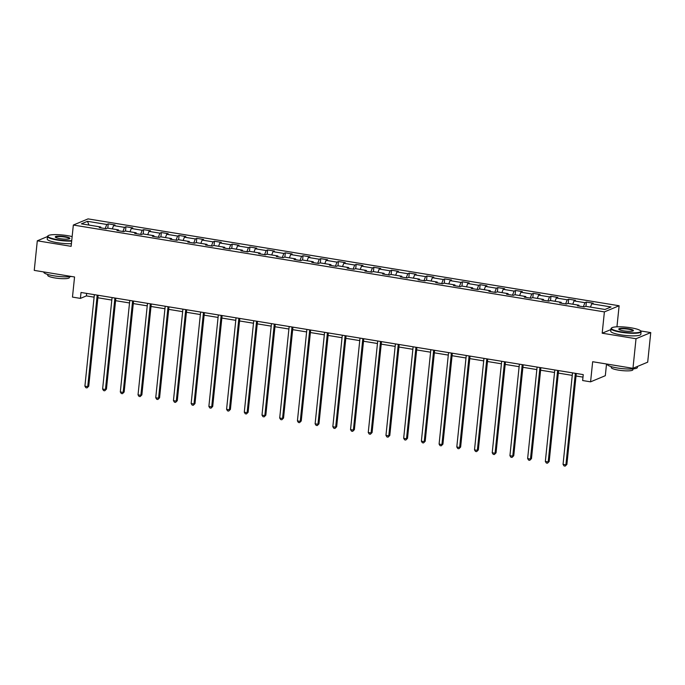 <?xml version="1.0" encoding="UTF-8"?>
<svg xmlns="http://www.w3.org/2000/svg" width="685" height="685" viewBox="0 0 685 685"><rect width="100%" height="100%" fill="white"/><g stroke="black" fill="none" stroke-linecap="round" stroke-linejoin="round"><path stroke-width="1.03" d="M52.385 234.715L51.777 234.767M619.12 305.758L88.065 218.892L73.338 225.04L604.393 311.898L619.12 305.758L616.945 326.831M610.926 329.553L602.192 333.201L636.022 338.733L650.75 332.593L640.663 330.941M650.75 332.593L647.693 362.168L632.966 368.316L592.662 361.723L590.581 381.836L605.317 375.697L606.525 363.992M47.488 236.556L37.307 240.803L34.25 270.387L74.554 276.98L72.473 297.093L80.419 298.395L86.387 295.903L94.102 297.162M636.022 338.733L632.966 368.316M100.96 227.882L100.721 227L99.265 227.6L106.081 228.721L107.536 228.114L118.428 229.895L116.981 230.502L123.788 231.616L125.244 231.008L136.144 232.789L134.688 233.397L141.495 234.51L142.951 233.902L153.851 235.691L152.395 236.291L159.211 237.404L160.658 236.804L171.558 238.585L170.103 239.193L176.918 240.307L178.374 239.699L189.265 241.48L187.818 242.088L194.626 243.201L196.081 242.593L206.981 244.374L205.526 244.982L212.333 246.095L213.788 245.495L224.689 247.276L223.233 247.884L230.049 248.998L231.496 248.39L242.396 250.171L240.94 250.778L247.756 251.892L249.212 251.284L260.103 253.065L258.656 253.673L265.463 254.786L266.919 254.178L277.819 255.967L276.363 256.567L283.17 257.688L284.626 257.08L295.526 258.861L294.07 259.469L300.886 260.583L302.333 259.975L313.233 261.756L311.778 262.364L318.593 263.477L320.049 262.869L330.941 264.65L329.494 265.258L336.301 266.371L337.756 265.771L348.656 267.552L347.201 268.16L354.008 269.274L355.464 268.666L366.364 270.447L364.908 271.054L371.724 272.168L373.171 271.56L384.071 273.341L382.615 273.949L389.431 275.062L390.887 274.454L401.778 276.243L400.331 276.843L407.138 277.964L408.594 277.356L419.494 279.137L418.038 279.745L424.846 280.859L426.301 280.251L437.201 282.032L435.746 282.64L442.561 283.753L444.008 283.145L454.908 284.934L453.453 285.534L460.269 286.647L461.716 286.047L472.616 287.828L471.169 288.436L477.976 289.55L479.431 288.942L490.323 290.723L488.876 291.33L495.683 292.444L497.139 291.836L508.039 293.617L506.583 294.225L513.39 295.338L514.846 294.738L525.746 296.519L524.29 297.119L531.106 298.24L532.553 297.632L543.453 299.413L542.006 300.021L548.813 301.135L550.269 300.527L561.161 302.308L559.713 302.916L566.521 304.029L567.976 303.421L578.876 305.21L577.421 305.81L584.228 306.923L585.684 306.323L604.983 309.474L611.037 306.957L591.737 303.798L593.193 303.19L586.377 302.076L585.94 306.358M100.721 227L81.421 223.841L87.474 221.315L106.774 224.475L108.23 223.867L107.785 228.156M586.377 302.076L584.921 302.684L574.03 300.903L575.477 300.295L568.67 299.182L567.214 299.79L556.314 298.001L557.77 297.401L550.963 296.288L549.507 296.888L538.607 295.107L540.063 294.499L533.247 293.385L531.8 293.993L520.9 292.212L522.355 291.604L515.54 290.491L514.092 291.099L503.192 289.318L504.639 288.71L497.832 287.597L496.377 288.197L485.485 286.416L486.932 285.808L480.125 284.695L478.669 285.302L467.769 283.522L469.225 282.914L462.418 281.8L460.962 282.408L450.062 280.627L451.518 280.019L444.702 278.906L443.255 279.514L432.355 277.725L433.81 277.125L426.995 276.004L425.539 276.612L414.648 274.831L416.095 274.223L409.287 273.109L407.832 273.717L396.932 271.936L398.387 271.328L391.58 270.215L390.125 270.823L379.225 269.034L380.68 268.434L373.864 267.321L372.417 267.921L361.517 266.14L362.973 265.532L356.157 264.419L354.702 265.026L343.81 263.245L345.257 262.638L338.45 261.524L336.994 262.132L326.094 260.351L327.55 259.743L320.743 258.63L319.287 259.238L308.387 257.449L309.843 256.849L303.027 255.728L301.58 256.336L290.68 254.555L292.135 253.947L285.32 252.833L283.864 253.441L272.972 251.66L274.42 251.052L267.612 249.939L266.157 250.547L255.257 248.758L256.712 248.158L249.905 247.045L248.45 247.645L237.549 245.864L239.005 245.256L232.189 244.143L230.742 244.75L219.842 242.969L221.298 242.362L214.482 241.248L213.026 241.856L202.135 240.075L203.582 239.467L196.775 238.354L195.319 238.954L184.419 237.173L185.875 236.573L179.068 235.452L177.612 236.06L166.712 234.279L168.167 233.671L161.352 232.558L159.905 233.165L149.005 231.384L150.46 230.776L143.644 229.663L142.189 230.271L131.297 228.482L132.744 227.882L125.937 226.769L124.482 227.369L113.582 225.588L115.037 224.98L108.23 223.867M590.581 381.836L582.635 380.535L583.252 374.618L81.027 292.478L80.419 298.395M118.668 230.776L118.428 229.895M113.582 225.588L112.314 228.893M124.482 227.369L122.906 231.47M136.383 233.671L136.144 232.789M131.297 228.482L130.022 231.787M142.189 230.271L140.613 234.364M154.091 236.573L153.851 235.691M149.005 231.384L147.729 234.69M159.905 233.165L158.321 237.267M171.798 239.467L171.558 238.585M166.712 234.279L165.436 237.584M177.612 236.06L176.028 240.161M189.505 242.362L189.265 241.48M184.419 237.173L183.152 240.478M195.319 238.954L193.744 243.055M207.221 245.264L206.981 244.374M202.135 240.075L200.859 243.38M213.026 241.856L211.451 245.949M224.928 248.158L224.689 247.276M219.842 242.969L218.566 246.275M230.742 244.75L229.158 248.852M242.636 251.052L242.396 250.171M237.549 245.864L236.274 249.169M248.45 247.645L246.865 251.746M260.343 253.947L260.103 253.065M255.257 248.758L253.981 252.063M266.157 250.547L264.581 254.64M278.059 256.849L277.819 255.967M272.972 251.66L271.697 254.966M283.864 253.441L282.288 257.543M295.766 259.743L295.526 258.861M290.68 254.555L289.404 257.86M301.58 256.336L299.996 260.437M313.473 262.638L313.233 261.756M308.387 257.449L307.111 260.754M319.287 259.238L317.703 263.331M331.18 265.54L330.941 264.65M326.094 260.351L324.818 263.656M336.994 262.132L335.41 266.225M348.896 268.434L348.656 267.552M343.81 263.245L342.534 266.551M354.702 265.026L353.126 269.128M366.603 271.328L366.364 270.447M361.517 266.14L360.242 269.445M372.417 267.921L370.833 272.022M384.311 274.223L384.071 273.341M379.225 269.034L377.949 272.339M390.125 270.823L388.541 274.916M402.018 277.125L401.778 276.243M396.932 271.936L395.656 275.242M407.832 273.717L406.248 277.819M419.725 280.019L419.494 279.137M414.648 274.831L413.372 278.136M425.539 276.612L423.964 280.713M437.441 282.914L437.201 282.032M432.355 277.725L431.079 281.03M443.255 279.514L441.671 283.607M455.148 285.816L454.908 284.934M450.062 280.627L448.786 283.933M460.962 282.408L459.378 286.501M472.856 288.71L472.616 287.828M467.769 283.522L466.494 286.827M478.669 285.302L477.085 289.404M490.563 291.604L490.323 290.723M485.485 286.416L484.209 289.721M496.377 288.197L494.801 292.298M508.279 294.507L508.039 293.617M503.192 289.318L501.917 292.615M514.092 291.099L512.508 295.192M525.986 297.401L525.746 296.519M520.9 292.212L519.624 295.518M531.8 293.993L530.216 298.095M543.693 300.295L543.453 299.413M538.607 295.107L537.331 298.412M549.507 296.888L547.923 300.989M561.4 303.19L561.161 302.308M556.314 298.001L555.047 301.306M567.214 299.79L565.639 303.883M579.116 306.092L578.876 305.21M574.03 300.903L572.754 304.208M584.921 302.684L583.346 306.786M591.737 303.798L590.461 307.103M602.192 333.201L604.393 311.898M37.307 240.803L71.137 246.335L73.338 225.04M97.878 297.778L111.809 300.064M115.585 300.681L129.516 302.958M133.292 303.575L147.232 305.852M151 306.469L164.939 308.747M168.715 309.372L182.647 311.649M186.423 312.266L200.354 314.543M204.13 315.16L218.07 317.438M221.837 318.054L235.777 320.34M239.553 320.957L253.484 323.234M257.26 323.851L271.192 326.128M274.968 326.745L288.907 329.023M292.675 329.648L306.615 331.925M310.391 332.542L324.322 334.819M328.098 335.436L342.029 337.714M345.805 338.33L359.736 340.616M363.512 341.233L377.452 343.51M381.228 344.127L395.159 346.404M398.935 347.021L412.867 349.307M416.643 349.924L430.574 352.201M434.35 352.818L448.29 355.095M452.066 355.712L465.997 357.99M469.773 358.615L483.704 360.892M487.48 361.509L501.411 363.786M505.188 364.403L519.127 366.68M522.903 367.297L536.835 369.583M540.611 370.2L554.542 372.477M558.318 373.094L572.249 375.371M576.025 375.988L582.986 377.127M87.474 221.315L88.981 225.074M106.774 224.475L105.19 228.576M86.653 293.394L86.387 295.903M568.67 299.182L568.225 303.464M550.963 296.288L550.517 300.569M533.247 293.385L532.81 297.675M515.54 290.491L515.103 294.773M497.832 287.597L497.387 291.878M480.125 284.695L479.68 288.984M462.418 281.8L461.973 286.082M444.702 278.906L444.265 283.188M426.995 276.004L426.55 280.293M409.287 273.109L408.842 277.399M391.58 270.215L391.135 274.497M373.864 267.321L373.428 271.602M356.157 264.419L355.712 268.708M338.45 261.524L338.005 265.806M320.743 258.63L320.297 262.912M303.027 255.728L302.59 260.017M285.32 252.833L284.874 257.123M267.612 249.939L267.167 254.221M249.905 247.045L249.46 251.326M232.189 244.143L231.753 248.432M214.482 241.248L214.037 245.53M196.775 238.354L196.33 242.636M179.068 235.452L178.622 239.741M161.352 232.558L160.915 236.839M143.644 229.663L143.199 233.945M125.937 226.769L125.492 231.05M575.349 373.334L565.896 464.832L563.053 464.362L572.514 372.863M576.29 373.479L566.889 464.413L565.185 466.108L564.046 465.92L563.053 464.362M566.889 464.413L565.185 466.108M621.235 331.848A14.753 2.646 5.9 0 0 640.569 330.838A14.753 2.646 5.9 0 0 630.953 327.798A14.753 2.646 5.9 0 0 611.714 327.85A14.753 2.646 5.9 0 0 621.235 331.848M640.569 330.838L640.895 331.215A15.113 2.714 -174.1 0 1 641.091 331.737A15.113 2.714 -174.1 0 1 621.081 332.251A15.113 2.714 -174.1 0 1 611.02 328.629A15.113 2.714 -174.1 0 1 611.328 328.158L611.714 327.85M623.667 330.838A7.372 1.327 -174.1 0 1 618.855 329.322A7.372 1.327 -174.1 0 1 628.522 328.809A7.372 1.327 -174.1 0 1 633.283 330.812A7.372 1.327 -174.1 0 1 623.667 330.838M633.017 330.958A7.013 1.259 5.9 0 0 633.034 330.898A7.013 1.259 5.9 0 0 628.368 329.22A7.013 1.259 5.9 0 0 619.077 329.459A7.013 1.259 5.9 0 0 619.086 329.519M637.512 366.415L637.401 367.468A15.113 2.714 -174.1 0 1 617.39 367.991A15.113 2.714 -174.1 0 1 607.33 364.36L607.355 364.129M633 368.907L632.906 369.754A10.883 1.952 -174.1 0 1 618.504 370.131A10.883 1.952 -174.1 0 1 611.26 367.52L611.345 366.672M641.091 331.737L640.826 334.34A15.113 2.714 -174.1 0 1 620.815 334.854A15.113 2.714 -174.1 0 1 610.755 331.232L611.02 328.629M72.148 236.59A14.753 2.646 5.9 0 0 67.43 235.631A14.753 2.646 5.9 0 0 48.198 235.683A14.753 2.646 5.9 0 0 57.72 239.681A14.753 2.646 5.9 0 0 71.728 240.649M71.677 241.086A15.113 2.714 -174.1 0 1 57.557 240.084A15.113 2.714 -174.1 0 1 47.505 236.453A15.113 2.714 -174.1 0 1 47.804 235.991L48.198 235.683M60.143 238.663A7.372 1.327 -174.1 0 1 55.339 237.147A7.372 1.327 -174.1 0 1 65.007 236.642A7.372 1.327 -174.1 0 1 69.767 238.637A7.372 1.327 -174.1 0 1 60.143 238.663M69.502 238.782A7.013 1.259 5.9 0 0 69.51 238.731A7.013 1.259 5.9 0 0 64.844 237.044A7.013 1.259 5.9 0 0 55.562 237.284A7.013 1.259 5.9 0 0 55.562 237.344M71.505 276.483A15.113 2.714 -174.1 0 1 53.867 275.815A15.113 2.714 -174.1 0 1 43.806 272.185L43.831 271.954M69.476 276.731L69.391 277.579A10.883 1.952 -174.1 0 1 54.98 277.956A10.883 1.952 -174.1 0 1 47.736 275.344L47.83 274.497M71.411 243.689A15.113 2.714 -174.1 0 1 57.292 242.687A15.113 2.714 -174.1 0 1 47.231 239.056L47.505 236.453M557.641 370.431L548.188 461.93L545.346 461.467L554.799 369.968M558.575 370.585L549.182 461.519L547.469 463.206L546.339 463.026L545.346 461.467M549.182 461.519L547.469 463.206M539.934 367.537L530.473 459.036L527.638 458.573L537.091 367.074M540.867 367.691L531.474 458.625L529.762 460.311L528.632 460.123L527.638 458.573M531.474 458.625L529.762 460.311M522.218 364.643L512.765 456.142L509.931 455.679L519.384 364.172M523.16 364.797L513.759 455.722L512.055 457.417L510.916 457.229L509.931 455.679M513.759 455.722L512.055 457.417M504.511 361.74L495.058 453.247L492.215 452.776L501.677 361.278M505.453 361.894L496.051 452.828L494.347 454.515L493.209 454.335L492.215 452.776M496.051 452.828L494.347 454.515M486.804 358.846L477.351 450.345L474.508 449.882L483.961 358.383M487.737 359L478.344 449.934L476.632 451.621L475.501 451.432L474.508 449.882M478.344 449.934L476.632 451.621M469.097 355.952L459.635 447.451L456.801 446.988L466.254 355.489M470.03 356.106L460.637 447.031L458.924 448.726L457.794 448.538L456.801 446.988M460.637 447.031L458.924 448.726M451.381 353.058L441.928 444.556L439.094 444.085L448.547 352.587M452.323 353.203L442.921 444.137L441.217 445.824L440.078 445.644L439.094 444.085M442.921 444.137L441.217 445.824M433.673 350.155L424.22 441.654L421.378 441.191L430.839 349.692M434.615 350.309L425.214 441.243L423.51 442.93L422.371 442.75L421.378 441.191M425.214 441.243L423.51 442.93M415.966 347.261L406.513 438.76L403.671 438.297L413.123 346.798M416.9 347.415L407.507 438.349L405.803 440.035L404.664 439.847L403.671 438.297M407.507 438.349L405.803 440.035M398.259 344.367L388.797 435.865L385.963 435.403L395.416 343.896M399.192 344.521L389.799 435.446L388.087 437.141L386.957 436.953L385.963 435.403M389.799 435.446L388.087 437.141M380.543 341.464L371.09 432.963L368.256 432.5L377.709 341.002M381.485 341.618L372.083 432.552L370.38 434.239L369.241 434.059L368.256 432.5M372.083 432.552L370.38 434.239M362.836 338.57L353.383 430.069L350.54 429.606L360.002 338.107M363.778 338.724L354.376 429.658L352.672 431.344L351.533 431.156L350.54 429.606M354.376 429.658L352.672 431.344M345.129 335.676L335.676 427.175L332.833 426.712L342.294 335.213M346.062 335.83L336.669 426.755L334.965 428.45L333.826 428.262L332.833 426.712M336.669 426.755L334.965 428.45M327.421 332.773L317.96 424.28L315.126 423.809L324.579 332.311M328.355 332.927L318.962 423.861L317.249 425.548L316.119 425.368L315.126 423.809M318.962 423.861L317.249 425.548M309.706 329.879L300.253 421.378L297.418 420.915L306.871 329.416M310.647 330.033L301.246 420.967L299.542 422.654L298.403 422.465L297.418 420.915M301.246 420.967L299.542 422.654M291.998 326.985L282.545 418.484L279.703 418.021L289.164 326.522M292.94 327.139L283.539 418.073L281.835 419.759L280.696 419.571L279.703 418.021M283.539 418.073L281.835 419.759M274.291 324.091L264.838 415.589L261.995 415.127L271.457 323.62M275.224 324.245L265.831 415.17L264.127 416.865L262.989 416.677L261.995 415.127M265.831 415.17L264.127 416.865M256.584 321.188L247.122 412.687L244.288 412.224L253.741 320.726M257.517 321.342L248.124 412.276L246.412 413.963L245.281 413.783L244.288 412.224M248.124 412.276L246.412 413.963M238.877 318.294L229.415 409.793L226.581 409.33L236.034 317.831M239.81 318.448L230.408 409.382L228.704 411.068L227.566 410.88L226.581 409.33M230.408 409.382L228.704 411.068M221.161 315.4L211.708 406.899L208.874 406.436L218.327 314.937M222.103 315.554L212.701 406.479L210.997 408.174L209.858 407.986L208.874 406.436M212.701 406.479L210.997 408.174M203.454 312.497L194.001 404.004L191.158 403.533L200.619 312.035M204.387 312.651L194.994 403.585L193.29 405.272L192.151 405.092L191.158 403.533M194.994 403.585L193.29 405.272M185.746 309.603L176.285 401.102L173.451 400.639L182.904 309.14M186.68 309.757L177.287 400.691L175.574 402.378L174.444 402.189L173.451 400.639M177.287 400.691L175.574 402.378M168.039 306.709L158.577 398.208L155.743 397.745L165.196 306.246M168.972 306.863L159.571 397.797L157.867 399.483L156.737 399.295L155.743 397.745M159.571 397.797L157.867 399.483M150.323 303.815L140.87 395.313L138.036 394.843L147.489 303.344M151.265 303.96L141.863 394.894L140.16 396.589L139.021 396.401L138.036 394.843M141.863 394.894L140.16 396.589M132.616 300.912L123.163 392.411L120.32 391.948L129.782 300.45M133.549 301.066L124.156 392L122.452 393.687L121.314 393.507L120.32 391.948M124.156 392L122.452 393.687M114.909 298.018L105.456 389.517L102.613 389.054L112.066 297.555M115.842 298.172L106.449 389.106L104.736 390.792L103.606 390.604L102.613 389.054M106.449 389.106L104.736 390.792M97.201 295.124L87.74 386.623L84.906 386.16L94.359 294.653M98.135 295.278L88.742 386.203L87.029 387.898L85.899 387.71L84.906 386.16M88.742 386.203L87.029 387.898"/></g></svg>
